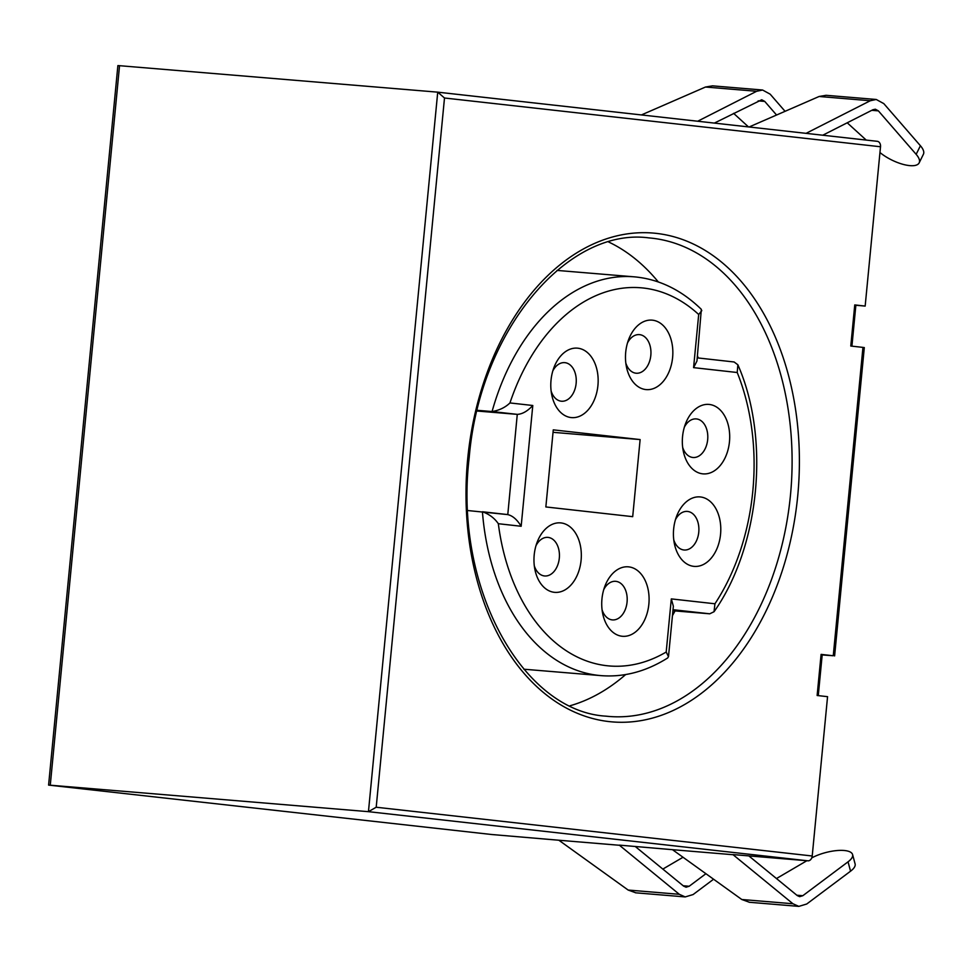 <?xml version="1.0" encoding="UTF-8"?>
<svg xmlns="http://www.w3.org/2000/svg" width="972" height="972" viewBox="0 0 972 972"><rect width="100%" height="100%" fill="white"/><g stroke="black" fill="none" stroke-linecap="round" stroke-linejoin="round"><path stroke-width="1.46" d="M700.447 496.959A34.858 23.595 -85.2 0 1 720.556 534.272A34.858 23.595 -85.2 0 1 693.765 566.348A34.858 23.595 -85.2 0 1 674.349 543.506A34.858 23.595 -85.2 0 1 676.621 516.205A34.858 23.595 -85.2 0 1 700.447 496.959M673.766 539.873A19.367 13.11 94.8 0 0 683.887 549.982A19.367 13.11 94.8 0 0 684.13 550.006A19.367 13.11 94.8 0 0 698.783 531.988A19.367 13.11 94.8 0 0 687.593 511.442A19.367 13.11 94.8 0 0 687.35 511.418A19.367 13.11 94.8 0 0 675.443 519.692M709.353 404.461A34.858 23.595 -85.2 0 1 729.462 441.774A34.858 23.595 -85.2 0 1 702.671 473.838A34.858 23.595 -85.2 0 1 683.255 450.996A34.858 23.595 -85.2 0 1 685.527 423.695A34.858 23.595 -85.2 0 1 709.353 404.461M682.672 447.363A19.367 13.11 94.8 0 0 692.793 457.472A19.367 13.11 94.8 0 0 693.048 457.496A19.367 13.11 94.8 0 0 707.689 439.478A19.367 13.11 94.8 0 0 696.499 418.932A19.367 13.11 94.8 0 0 696.256 418.908A19.367 13.11 94.8 0 0 684.349 427.182M560.99 522.924A34.858 23.595 -85.2 0 1 581.098 560.237A34.858 23.595 -85.2 0 1 554.307 592.312A34.858 23.595 -85.2 0 1 534.892 569.471A34.858 23.595 -85.2 0 1 537.164 542.169A34.858 23.595 -85.2 0 1 560.99 522.924M534.308 565.838A19.367 13.11 94.8 0 0 544.429 575.946A19.367 13.11 94.8 0 0 544.685 575.971A19.367 13.11 94.8 0 0 559.325 557.94A19.367 13.11 94.8 0 0 548.135 537.407A19.367 13.11 94.8 0 0 547.892 537.382A19.367 13.11 94.8 0 0 535.997 545.657M628.75 566.87A34.858 23.595 -85.2 0 1 648.859 604.183A34.858 23.595 -85.2 0 1 622.068 636.247A34.858 23.595 -85.2 0 1 602.652 613.405A34.858 23.595 -85.2 0 1 604.924 586.116A34.858 23.595 -85.2 0 1 628.75 566.87M602.069 609.784A19.367 13.11 94.8 0 0 612.19 619.881A19.367 13.11 94.8 0 0 612.433 619.905A19.367 13.11 94.8 0 0 627.086 601.887A19.367 13.11 94.8 0 0 615.896 581.341A19.367 13.11 94.8 0 0 615.653 581.317A19.367 13.11 94.8 0 0 603.746 589.591M577.818 348.195A34.858 23.595 -85.2 0 1 597.926 385.507A34.858 23.595 -85.2 0 1 571.135 417.571A34.858 23.595 -85.2 0 1 551.719 394.729A34.858 23.595 -85.2 0 1 553.991 367.428A34.858 23.595 -85.2 0 1 577.818 348.195M551.136 391.096A19.367 13.11 94.8 0 0 561.257 401.205A19.367 13.11 94.8 0 0 561.5 401.229A19.367 13.11 94.8 0 0 576.153 383.211A19.367 13.11 94.8 0 0 564.963 362.665A19.367 13.11 94.8 0 0 564.72 362.641A19.367 13.11 94.8 0 0 552.813 370.915M652.504 320.177A34.858 23.595 -85.2 0 1 672.612 357.489A34.858 23.595 -85.2 0 1 645.821 389.565A34.858 23.595 -85.2 0 1 626.405 366.723A34.858 23.595 -85.2 0 1 628.677 339.422A34.858 23.595 -85.2 0 1 652.504 320.177M625.822 363.091A19.367 13.11 94.8 0 0 635.943 373.199A19.367 13.11 94.8 0 0 636.186 373.224A19.367 13.11 94.8 0 0 650.839 355.193A19.367 13.11 94.8 0 0 639.649 334.647A19.367 13.11 94.8 0 0 639.406 334.623A19.367 13.11 94.8 0 0 627.499 342.909M635.202 846.442L683.656 886.148L686.147 887.217M713.582 879.223L693.097 894.556L685.211 896.925L679.307 894.301L619.468 845.276L558.864 840.233L628.155 890.048L635.834 892.818M635.469 892.794L685.211 896.925M748.829 855.895L797.295 895.601L799.652 896.658L802.811 895.71L848.046 861.824A25.819 8.918 -15 0 0 852.59 854.57A25.819 8.918 -15 0 0 844.036 850.476A25.819 8.918 -15 0 0 811.766 857.887M848.046 861.824L850.549 871.191L806.736 904.009L798.838 906.378L792.945 903.753L733.095 854.728L672.49 849.686L741.794 899.501L749.473 902.271M749.108 902.247L798.838 906.378M667.667 657.947L668.493 656.622L666.197 652.03L671.312 598.898L714.942 603.782A189.759 128.45 94.8 0 0 737.213 372.507L693.583 367.635L696.96 361.025L701.334 309.351C681.336 289.875 658.931 279.037 634.133 276.826A200.086 135.436 -85.2 0 1 636.721 277.069M608.679 242.016A240.108 162.518 -85.2 0 1 658.323 281.965M697.459 355.776A240.108 162.518 -85.2 0 1 698.163 357.963M675.042 610.914A240.108 162.518 -85.2 0 1 672.442 615.653M625.664 674.556A240.108 162.518 -85.2 0 1 570.102 705.745M632.699 516.667L640.123 439.575L553.275 429.855L545.851 506.947L632.699 516.667M851.922 346.154L855.858 305.257L865.165 306.083L880.511 146.76L444.496 98.002L437.728 92.158L119.544 65.695L50.265 785.206L48.6 785.097L491.65 834.511L558.864 840.233M818.266 695.636L822.203 654.727L823.94 654.921L822.203 654.788M776.567 115.024L764.745 101.416L761.72 99.764L714.371 123.092M733.593 113.335L748.501 126.919M672.49 849.686L619.431 845.13M879.952 152.519A25.819 9.55 -153.8 0 0 903.413 164.45A25.819 9.55 -153.8 0 0 919.16 162.871A25.819 9.55 -153.8 0 0 916.159 154.341L878.384 110.869L875.359 109.216L872.965 109.715L822.762 135.217M847.22 122.788L866.222 140.077M812.215 855.992A5.164 3.803 96.4 0 1 807.939 860.815L368.449 811.669L376.2 807.234L812.215 855.992L827.561 696.669L817.136 695.502L821.097 654.387L833.259 655.748L862.954 347.393L850.792 346.032L854.753 304.916L865.165 306.083M807.939 860.815L733.058 854.582M437.886 92.182L877.218 141.305A5.164 3.803 96.4 0 1 877.303 141.317A5.164 3.803 96.4 0 1 880.511 146.76M48.6 785.097L117.879 65.586L119.544 65.695M877.303 141.317L437.728 92.158L368.449 811.669L50.265 785.206M833.259 655.748L822.191 654.934M821.073 654.606L822.203 654.727M862.954 347.393L864.302 347.575L834.608 655.93M854.728 305.135L855.858 305.257M467.811 510.543L507.785 514.601L517.274 414.364L492.075 411.545A200.086 135.436 -85.2 0 1 634.133 276.826L557.029 270.41M523.847 669.21L600.963 675.625A200.086 135.436 -85.2 0 1 598.375 675.37A200.086 135.436 -85.2 0 1 482.428 511.758C489.208 514.164 494.505 518.149 498.332 523.714A189.759 128.45 94.8 0 0 606.941 665.723A189.759 128.45 94.8 0 0 666.197 652.03M668.493 656.622L673.353 606.212L671.312 598.898M672.916 610.744L709.73 613.806L714.031 611.728L714.942 603.782M734.127 361.985L697.264 357.866L734.127 361.985L737.87 364.779L737.213 372.507M693.583 367.635L698.698 314.503L701.808 310.627M698.698 314.503A189.759 128.45 94.8 0 0 509.96 402.943C505.161 407.523 499.195 410.391 492.075 411.545L477.216 410.305M509.96 402.943L532.79 405.494C527.517 411.18 522.353 414.145 517.274 414.364L477.045 411.022M532.79 405.494L521.162 526.265C517.092 519.558 512.572 515.67 507.627 514.577L482.744 511.794M919.16 162.871L923.4 154.269A25.819 9.55 -153.8 0 0 920.411 145.739L883.803 103.615L876.234 99.472L826.066 95.305L819.117 96.483L749.108 126.98M806.055 133.346L870.268 100.748L876.234 99.472M850.549 871.191A25.819 8.918 -15 0 0 855.105 863.926L852.59 854.57M806.857 860.73L776.47 878.542M785.072 111.318L770.164 94.163L762.595 90.019L712.44 85.852L705.478 87.03L641.411 114.939M697.677 121.233L756.629 91.283L762.595 90.019M686.025 887.205L689.172 886.257L705.915 873.707M683.024 857.255L662.831 869.09M553.032 432.321L640.123 439.575M609.189 721.601A245.272 166.018 -85.2 0 1 467.678 459.027A245.272 166.018 -85.2 0 1 656.209 233.365A245.272 166.018 -85.2 0 1 797.72 495.939A245.272 166.018 -85.2 0 1 609.189 721.601M651.92 238.189A240.108 162.518 94.8 0 0 648.822 237.885C568.122 227.023 479.925 329.435 469.209 457.375C453.487 587.732 522.705 711.334 605.981 716.157L609.007 716.449A240.108 162.518 94.8 0 0 790.673 492.938A240.108 162.518 94.8 0 0 651.92 238.189M606.054 716.17A240.108 162.518 94.8 0 0 609.007 716.449M521.162 526.265L498.332 523.714M764.745 101.416L758.148 100.869M878.384 110.869L871.787 110.322M444.496 98.002L376.2 807.234M709.73 613.806L673.013 609.699M870.268 100.748L819.117 96.483M792.945 903.753L741.794 899.501M802.811 895.71L796.809 895.212M916.159 154.341L920.411 145.739M756.629 91.283L705.478 87.03M679.307 894.301L628.155 890.048M689.172 886.257L683.182 885.759M600.963 675.625C623.903 677.423 646.137 671.531 667.679 657.959M737.87 364.779C770.359 438.506 759.922 546.75 714.043 611.74"/></g></svg>
